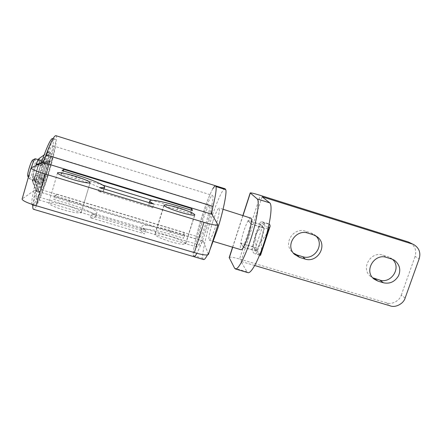 <?xml version="1.0" encoding="UTF-8"?>
<svg xmlns="http://www.w3.org/2000/svg" width="442" height="442" viewBox="0 0 442 442"><rect width="100%" height="100%" fill="white"/><g stroke="black" fill="none" stroke-linecap="round" stroke-linejoin="round"><path stroke-width="0.33" stroke-dasharray="2.21 1.66" d="M229.194 257.598C230.149 256.83 233.603 257.305 239.547 259.012L260.344 195.381M405.143 298.007L401.281 295.129C399.783 300.698 391.833 304.925 386.684 302.892L239.547 259.012M410.021 242.664C415.088 246.001 416.773 250.603 415.077 256.476L419.176 258.774M392.452 259.294L390.734 257.962L388.082 256.747L382.661 255.073C370.821 250.934 360.07 268.791 370.832 276.615L372.7 277.78M315.826 235.873L314.649 234.818L310.842 232.835L305.218 231.094C293.847 227.155 282.775 242.989 292.052 251.923L293.295 253.034M263.83 227.901L260.493 224.37C257.1 230.818 254.631 238.337 253.084 246.929L256.178 251.139C259.078 246.487 262.868 234.978 263.83 227.901L251.084 223.983M251.05 223.95L248.117 220.558L260.493 224.37M243.459 247.305L256.178 251.139M248.117 220.558C244.84 227.066 242.376 234.614 240.735 243.199L253.084 246.929M240.735 243.199L243.431 247.26M254.73 265.52L240.956 261.421L247.089 271.874L247.968 272.67M401.281 295.129L415.077 256.476M240.956 261.421L262.106 196.778M48.095 175.446L49.217 171.739C51.72 162.849 52.626 157.75 51.935 156.44L51.714 156.474C50.786 156.357 46.813 166.291 44.482 174.651C42.211 182.679 41.261 187.69 41.625 189.679L42.123 189.745C43.449 188.369 45.443 183.601 48.095 175.446M46.918 171.286L45.924 174.562C43.581 181.761 41.813 185.949 40.625 187.137L40.183 187.065C39.846 185.292 40.675 180.877 42.664 173.822C44.708 166.49 48.217 157.761 49.062 157.844C50.029 158.159 49.311 162.639 46.918 171.286M35.41 158.672C35.935 159.485 35.459 162.573 33.973 167.932C32.31 173.507 30.868 177.082 29.642 178.64L29.166 178.64C28.879 177.336 29.404 174.308 30.73 169.562L31.288 167.684M43.366 173.408C41.868 178.756 41.338 181.8 41.775 182.552L41.857 182.552C42.874 181.629 44.344 178.004 46.261 171.678C47.758 166.341 48.294 163.28 47.863 162.501L47.736 162.512C46.703 163.562 45.244 167.192 43.366 173.408M32.564 160.076C33.227 160.175 32.901 162.639 31.597 167.463C30.26 171.944 29.1 174.8 28.106 176.038L27.741 176.06M199.635 237.288L199.679 237.299C200.917 236.697 202.928 232.155 205.712 223.685C208.37 215.613 210.491 205.436 209.607 205.193L209.464 205.077C208.193 205.745 206.171 210.315 203.397 218.779C200.629 227.205 198.513 237.658 199.635 237.288M225.105 188.767C223.315 187.148 216.066 203.337 211.27 218.84C206.21 234.161 201.685 254.896 202.872 258.338L203.547 259.542M212.768 188.756C209.409 195.132 205.85 204.221 202.099 216.033C197.082 231.381 192.369 252.084 193.331 255.498L193.955 256.708M193.955 256.703C191.718 256.476 195.126 238.857 200.878 219.967C206.149 202.353 213.696 184.419 215.508 185.756L214.978 185.867M217.884 224.602L208.403 254.128L203.149 240.989C202.629 240.995 201.773 242.443 200.58 245.327L196.878 253.321C200.088 247.155 203.53 238.332 207.204 226.84L211.033 213.978M207.442 254.973L209.961 249.702M250.73 217.818C250.039 217.768 249.155 218.735 248.072 220.724L251.023 224.138M260.454 224.536L263.763 228.05C262.205 236.879 259.686 244.514 256.222 250.968L253.144 246.791C254.675 238.321 257.111 230.901 260.454 224.536L248.072 220.724M253.144 246.791L240.791 243.056C240.266 246.155 240.216 248.255 240.647 249.365L241.034 249.73M212.795 221.646C210.348 229.044 208.292 238.829 209.022 239.862L209.293 240.188C210.646 239.619 212.724 235.111 215.525 226.669C217.983 219.254 220.028 209.536 219.337 208.414L219.055 208.044C217.668 208.668 215.58 213.204 212.795 221.646M256.222 250.968L243.553 247.15M263.763 228.05L251.056 224.144M260.487 255.41L256.421 249.736L256.045 247.934L255.587 234.232L263.896 224.083L265.139 223.243L269.101 224.05M266.741 233.79L261.299 241.111L261.415 250.448M261.299 241.111L256.636 252.852L255.912 253.802L254.957 253.747C253.476 253.299 252.504 251.52 252.028 248.41L255.587 234.232L260.029 222.89L260.736 221.884L262.25 221.823C263.509 222.182 264.421 223.669 264.979 226.271L261.299 241.111M243.503 247.133L240.791 243.056M52.753 138.374C54.836 138.031 51.858 154.479 47.471 169.17C43.349 183.905 36.111 202.646 33.537 204.723L32.426 205.303M53.924 139.423L54.825 139.02C56.858 138.666 53.836 155.092 49.454 169.772C45.322 184.502 38.123 203.243 35.598 205.331L34.504 205.922C32.548 206.309 35.299 190.657 39.774 175.546C44.134 159.927 51.598 140.816 53.924 139.423M31.885 204.337C31.084 201.475 33.912 187.447 37.603 174.888L41.366 162.755M39.929 157.938L48.554 151.833L39.178 158.534L38.874 159.739C39.216 159.938 39.172 161.164 38.752 163.424L39.062 162.838L48.09 160.661L38.797 164.109L38.454 164.866L36.006 173.817L42.443 180.209L35.509 175.209L35.482 174.805L33.122 179.673L32.763 180.877L37.012 191.834L32.509 181.027L32.774 179.833C32.443 179.651 32.476 178.469 32.868 176.286L32.542 176.905L37.194 183.64L32.807 175.618L33.167 174.828L35.272 175.468L37.752 166.64L45.189 164.164L45.222 163.811L38.316 165.297L40.819 159.965L50.427 153.153L50.631 152.473L50.443 153.142L41.067 159.849L40.951 160.38C41.283 160.573 41.233 161.794 40.808 164.054L50.117 161.286L49.929 161.7L40.504 165.496L38.084 174.104L44.465 180.817L37.537 175.43L35.194 180.297L35.04 180.822L39.277 191.778L39.078 192.452L39.261 191.795L34.852 180.458C34.531 180.281 34.57 179.104 34.973 176.927L39.493 183.922L39.316 184.281L39.515 183.828L35.117 175.811L35.272 175.468M33.167 174.828L35.669 165.645L43.095 163.159C45.427 156.739 47.189 152.998 48.382 151.932L48.554 151.833C49.515 151.705 49.36 154.65 48.09 160.661C46.697 166.91 44.813 173.424 42.443 180.209C40.067 186.811 38.261 190.69 37.012 191.834L36.338 191.585C36.04 190.441 36.327 187.789 37.194 183.64L39.316 184.281M32.868 176.286L34.973 176.927M32.841 179.839L34.918 180.469M37.012 191.834L39.078 192.452M33.122 179.673L35.194 180.297M35.482 174.805L37.537 175.43M42.443 180.209L44.465 180.817M36.051 173.225L38.1 173.844M38.454 164.866L40.504 165.496M48.09 160.661L50.117 161.286M38.752 163.424L40.808 164.054M38.846 159.733L40.929 160.369M48.554 151.833L50.631 152.473M36.211 164.656L38.581 159.855L40.664 160.496M38.581 159.855L38.94 158.639M36.995 164.894L38.316 165.297M37.194 183.64C38.609 177.154 40.576 170.325 43.095 163.159L39.382 163.728M43.095 163.159L45.222 163.811M35.625 166.269L37.73 166.91M35.117 175.811L37.752 166.64M34.774 180.982L34.83 177.192M37.548 175.601L35.04 180.822M40.653 165.17L38.084 174.104M41.067 159.849C41.46 159.971 41.421 161.286 40.94 163.8M38.305 165.109C39.388 162.253 40.222 160.534 40.819 159.965M39.261 191.795L38.642 191.563C38.366 190.48 38.647 187.933 39.493 183.922M44.46 180.601C42.183 186.938 40.46 190.662 39.277 191.778M49.929 161.7L44.493 180.496M50.443 153.142C51.338 153.031 51.178 155.849 49.952 161.606M45.228 164.059C47.476 157.855 49.161 154.247 50.283 153.236L50.427 153.153M39.515 183.828C40.891 177.601 42.78 171.048 45.189 164.164M32.807 175.618L35.669 165.645M32.509 181.027L32.233 180.789L32.542 176.905M35.509 175.209C34.349 178.292 33.437 180.181 32.763 180.877M38.797 164.109L36.006 173.817M39.178 158.534C39.625 158.645 39.587 160.081 39.062 162.838M196.32 245.813L196.8 246.99C197.9 248.061 202.856 236.79 206.447 225.243C210.508 212.906 213.922 197.055 212.801 195.823L212.469 195.419C211.337 194.303 206.248 206.055 202.74 217.392C199.209 228.199 195.823 242.824 196.32 245.813M40.824 174.922C44.449 161.921 50.659 146.28 52.333 145.888L52.852 145.744C54.471 145.457 52.073 158.529 48.559 170.308C45.377 181.645 39.863 196.193 37.703 198.497L36.603 199.243C35.029 199.552 37.25 186.972 40.824 174.922M66.924 205.58C75.831 208.364 80.621 210.602 81.295 212.298L81.295 212.32C81.792 213.79 71.803 212.458 63.245 209.79C54.355 207.022 49.521 204.784 48.753 203.077L48.758 203.027C48.277 201.508 58.532 202.95 66.924 205.58M169.971 236.354C178.562 239.045 183.784 241.393 185.634 243.404L185.706 243.829C184.413 244.901 179.43 244.216 170.756 241.768C162.192 239.1 156.943 236.757 155.009 234.741L154.904 234.271C156.28 233.194 161.297 233.89 169.971 236.354M102.82 185.154L62.753 172.899L61.007 174.159L75.88 178.701C91.179 183.347 104.334 188.977 103.516 190.767C103.257 191.458 101.516 191.64 98.306 191.309L152.694 207.85C149.904 206.364 148.573 205.259 148.694 204.541C148.91 202.574 162.667 205.176 177.275 209.663L191.38 213.972L190.635 212.005L152.297 200.281M61.007 174.159L62.062 170.54M62.753 172.899L63.328 170.927M190.635 212.005L191.237 210.105M191.38 213.972L192.485 210.486M152.694 207.85L153.849 204.11M98.306 191.309L99.439 187.518M91.527 213.978L145.794 230.172C143.059 228.558 141.777 227.31 141.948 226.426C142.302 224.006 156.148 226.171 170.722 230.575L184.8 234.801L184.176 232.453L56.559 194.093L54.703 195.762L69.543 200.22C84.809 204.768 97.826 210.674 96.87 212.928C96.56 213.79 94.781 214.138 91.527 213.978L90.406 217.74L144.65 233.873C141.921 232.243 140.65 230.973 140.832 230.055C141.208 227.558 155.065 229.652 169.634 234.05L183.706 238.26L183.104 235.846L55.532 197.613L53.659 199.348L68.493 203.79C83.753 208.326 96.743 214.276 95.77 216.608C95.45 217.497 93.66 217.873 90.406 217.74M54.703 195.762L53.659 199.348M56.559 194.093L55.532 197.613M184.176 232.453L183.104 235.846M184.8 234.801L183.706 238.26M145.794 230.172L144.65 233.873M22.1 199.121L31.227 167.717M208.403 254.128L208.431 254.47M203.342 241.199L34.564 190.43C35.012 190.734 34.918 192.474 34.283 195.651L32.868 204.668M55.808 135.655C58.134 135.595 54.289 155.413 48.681 173.595C42.752 193.165 35.531 210.32 33.454 209.265M34.272 190.502L22.321 198.823M243.045 215.447L232.719 247.227M386.684 302.892L390.319 305.892M391.778 259.062L388.082 256.747M386.28 257.36L382.661 255.073M313.384 234.812L310.842 232.835M307.671 233.044L305.218 231.094M247.089 271.874L234.586 268.178M202.872 258.338L193.331 255.515M262.852 225.536L256.139 245.94M268.377 227.321L264.979 226.271M268.001 228.912L264.841 227.939M265.139 223.243L260.736 221.884M263.896 224.083L260.029 222.89M256.045 247.934L252.189 246.769M256.421 249.736L252.028 248.41M259.675 254.935L255.912 253.802M260.089 253.896L256.636 252.852M57.499 173.026L48.753 203.077M90.096 182.679L81.295 212.298M164.076 205.574L155.009 234.741M194.585 215.143L185.634 243.404M75.88 178.701L76.941 175.098M177.275 209.663L178.375 206.165M69.543 200.22L68.493 203.79M170.722 230.575L169.634 234.05M200.58 245.327L34.283 195.651M232.575 247.188L242.901 215.403M394.468 260.294L390.734 257.962M374.258 279.233L370.832 276.615M317.245 236.824L314.649 234.818M294.289 254.2L292.052 251.923M49.062 157.844L51.714 156.474M40.183 187.065L41.625 189.679M29.305 178.783L41.775 182.552M38.255 159.551L47.863 162.501M28.376 177.209L29.166 178.64M41.791 189.85L199.679 237.299M51.935 156.44L209.464 205.077M223.077 209.281L219.055 208.044M209.293 240.188L213.304 241.393M268.084 223.624L262.25 221.823M259.592 255.139L254.957 253.747M53.106 138.484L54.825 139.02M32.813 205.419L34.504 205.922M34.852 180.458L32.774 179.833M40.951 160.38L38.874 159.739M34.537 180.767L38.642 191.563M42.984 158.424L50.283 153.236M36.338 191.585L32.233 180.789M48.382 151.932L44.095 154.976M196.8 246.99L36.603 199.243M52.852 145.744L212.469 195.419M57.504 172.988L48.758 203.022M81.295 212.32L90.107 182.645M163.943 205.204L154.904 234.271M185.706 243.829L194.856 214.928M149.258 202.712L148.694 204.541M104.069 188.927L103.516 190.767M140.832 230.055L141.948 226.426M95.77 216.608L96.87 212.928M203.149 240.989L34.564 190.43"/><path stroke-width="0.66" d="M247.968 272.67L235.448 268.968L234.586 268.178L229.194 257.598L232.575 247.188M254.73 265.52L390.319 305.892C395.546 307.958 403.618 303.66 405.143 298.007L419.176 258.774C420.906 252.813 419.198 248.139 414.06 244.752L408.303 241.951L260.344 195.381C254.371 193.524 250.995 192.701 250.211 192.905L257.189 198.928C259.769 200.872 257.382 218.138 251.597 236.625C245.691 255.653 238.52 269.637 235.448 268.968M408.303 241.951L414.06 244.752M391.778 259.062L386.28 257.36C374.269 253.167 363.341 271.294 374.258 279.233L377.916 281.112L383.407 282.775C389.767 284.129 394.794 281.825 398.491 275.858C401.049 269.791 399.712 264.603 394.468 260.294L391.778 259.062M372.7 277.78L379.855 280.106C391.048 283.924 401.933 267.747 392.452 259.294M313.384 234.812L307.671 233.044C296.123 229.05 284.875 245.133 294.289 254.2L299.477 257.355L305.179 259.078C317.5 263.288 328.445 245.139 317.245 236.824L313.384 234.812M293.295 253.034L297.162 255.028L302.776 256.736C314.113 260.581 325.119 244.813 315.826 235.873M243.431 247.26L243.459 247.305C246.238 242.603 250.017 231.05 251.084 223.983L251.05 223.95M248.056 272.697C251.432 273.454 258.852 259.592 264.752 240.63C270.537 222.21 272.648 204.911 269.775 202.878L257.189 198.928M412.32 244.034L262.106 196.778L269.775 202.878M31.288 167.684C32.896 162.728 34.172 159.755 35.122 158.772L38.255 159.551M27.741 176.06L27.719 176.026C27.487 174.966 27.896 172.54 28.957 168.75C30.327 164.159 31.504 161.286 32.481 160.131L35.222 158.706M209.961 249.702L217.276 229.901C222.702 213.563 227.194 192.264 225.735 189.662L225.105 188.767L215.503 185.756L216.05 186.623C216.641 190.088 214.972 199.209 211.033 213.978M214.978 185.867L212.768 188.756M32.868 204.668C32.636 207.486 32.835 209.016 33.454 209.265L193.955 256.708C194.535 256.885 195.508 255.758 196.878 253.321C195.557 255.703 194.579 256.83 193.955 256.703M203.547 259.542L203.602 259.559C204.359 259.797 205.641 258.266 207.442 254.973M251.056 224.144L251.023 224.138C251.487 221.26 251.526 219.287 251.133 218.232L223.077 209.281M213.304 241.393L241.034 249.73C241.675 249.791 242.498 248.923 243.503 247.133L243.553 247.15M261.415 250.448L260.515 255.382L259.592 255.139M269.101 224.05L269.99 224.995L270.095 226.282L266.741 233.79M41.366 162.755C46.018 149.186 49.504 141.191 51.83 138.771L53.106 138.484M32.813 205.419L31.885 204.337M39.382 163.728L36.183 164.22C37.371 161.087 38.294 159.225 38.94 158.639L44.095 154.976M36.183 164.22L36.211 164.656L36.995 164.894M57.499 173.026L57.504 172.988C56.93 171.783 67.101 173.684 75.527 176.352C84.472 179.181 89.334 181.275 90.113 182.629L90.107 182.645C90.698 183.811 80.798 182.021 72.201 179.308C63.278 176.491 58.372 174.397 57.499 173.026M164.076 205.574L163.943 205.204C165.209 204.48 170.187 205.403 178.872 207.967C187.496 210.696 192.795 212.906 194.756 214.597L194.856 214.928C193.668 215.657 188.728 214.746 180.038 212.193C171.441 209.486 166.12 207.276 164.076 205.574M152.297 200.281L102.82 185.154M62.062 170.54L76.941 175.098C92.245 179.761 105.423 185.342 104.627 187.06C104.378 187.717 102.649 187.872 99.439 187.518L153.849 204.11C151.053 202.646 149.711 201.569 149.821 200.878C150.015 198.983 163.761 201.662 178.375 206.165L192.485 210.486L191.718 208.585L63.786 169.352L62.062 170.54M63.328 170.927L63.786 169.352M191.237 210.105L191.718 208.585M36.012 205.652C27.321 202.955 22.686 200.778 22.1 199.121L31.034 167.927C31.719 169.247 36.426 171.275 45.156 174.021L36.012 205.652L194.364 252.614L204.005 222.365C212.154 224.757 216.801 225.591 217.934 224.873L211.95 214.26L42.41 162.247C43.222 161.689 44.432 159.23 46.04 154.86C50.731 142.208 53.985 135.804 55.808 135.655L215.503 185.756C216.873 186.883 216.039 193.767 213.005 206.403C211.956 210.762 211.607 213.381 211.95 214.26M42.41 162.247L31.034 167.927M217.934 224.873L208.431 254.47C207.188 255.531 202.502 254.912 194.364 252.614M204.005 222.365L45.156 174.021M250.316 193.071L243.045 215.447M232.719 247.227L229.243 257.929M383.407 282.775L379.855 280.106M377.916 281.112L374.44 278.466M305.179 259.078L302.776 256.736M299.477 257.355L297.162 255.028M225.735 189.662L216.05 186.623M268.117 231.05L261.073 252.399M269.548 227.68L268.377 227.321M268.869 229.183L268.001 228.912M260.471 255.172L259.675 254.935M260.658 254.062L260.089 253.896M194.756 214.597L194.585 215.143M213.005 206.403L46.04 154.86M242.901 215.403L250.211 192.905M27.719 176.026L28.376 177.209M193.955 256.708L203.602 259.559M260.515 255.382L269.957 226.785M149.821 200.878L149.258 202.712M104.627 187.06L104.069 188.927"/></g></svg>
